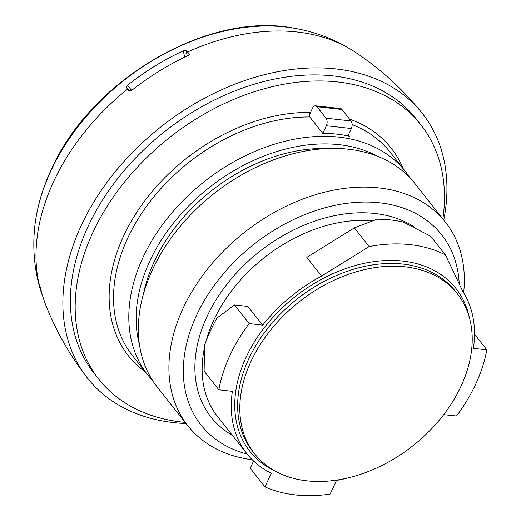 <?xml version="1.0" encoding="UTF-8"?>
<svg xmlns="http://www.w3.org/2000/svg" width="521" height="521" viewBox="0 0 521 521"><rect width="100%" height="100%" fill="white"/><g stroke="black" fill="none" stroke-linecap="round" stroke-linejoin="round"><path stroke-width="0.78" d="M253.571 461.013L250.256 468.262L264.974 486.901A151.031 107.28 141.7 0 0 295.524 494.95A151.031 107.28 141.7 0 0 330.158 494.084L336.494 480.466A135.167 96.007 141.7 0 0 348.731 477.737M474.514 334.195L486.829 349.793L473.4 348.38A135.167 96.007 141.7 0 0 462.922 291.656L445.475 254.99A151.031 107.28 141.7 0 0 410.131 244.636A151.031 107.28 141.7 0 0 369.155 246.576L321.607 276.078A135.167 96.007 141.7 0 0 262.682 325.15L249.136 323.58A151.031 107.28 141.7 0 0 218.827 389.793L232.373 391.356A135.167 96.007 141.7 0 0 246.811 453.635A135.167 96.007 141.7 0 0 271.304 473.276L264.974 486.901M443.091 414.592L456.52 415.999A151.031 107.28 141.7 0 0 486.829 349.793M218.827 389.793L204.108 371.154L204.603 345.202A151.031 107.28 -38.3 0 1 217.062 317.992L234.417 304.948L249.136 323.58M445.475 254.99L430.698 236.28L403.462 222.115A151.031 107.28 141.7 0 0 377.158 219.211L354.378 227.866L369.155 246.576M234.417 304.948L247.905 306.433L262.682 325.15M354.378 227.866L306.83 257.361L321.607 276.078M459.235 283.906A153.382 108.948 141.7 0 0 379.522 202.799A153.382 108.948 141.7 0 0 196.183 316.104A153.382 108.948 141.7 0 0 247.169 454.084M252.255 459.743A164.167 116.606 -38.3 0 1 187.781 425.683A164.167 116.606 -38.3 0 1 182.676 309.174A164.167 116.606 141.7 0 1 311.024 196.124A164.167 116.606 141.7 0 1 445.468 222.206A164.167 116.606 141.7 0 1 463.644 292.822M445.468 222.206L414.911 183.516A164.167 116.606 141.7 0 0 280.467 157.427A164.167 116.606 141.7 0 0 152.119 270.477A164.167 116.606 -38.3 0 0 157.231 386.986L187.781 425.683M327.533 148.531A153.22 108.83 141.7 0 0 153.89 262.395A153.22 108.83 141.7 0 0 143.464 293.877M145.496 372.131A167.449 118.938 -38.3 0 1 135.382 214.489A167.449 118.938 -38.3 0 1 309.643 112.425L309.826 116.971L322.714 133.298A164.167 116.606 -38.3 0 1 336.423 134.092A164.167 116.606 -38.3 0 1 349.506 136.255L348.432 134.893M185.17 422.368A205.209 145.756 -38.3 0 1 181.959 422.049A205.209 145.756 141.7 0 1 98.762 379.171A205.209 145.756 141.7 0 1 124.382 182.194A205.209 145.756 141.7 0 1 337.667 81.947A205.209 145.756 -38.3 0 1 420.864 124.825A205.209 145.756 -38.3 0 1 442.85 218.898M309.194 115.167A164.167 116.606 141.7 0 1 309.324 115.167L312.502 108.225A5.471 3.126 96.3 0 1 315.492 105.809A5.471 3.126 96.3 0 1 316.963 106.714L326.035 118.202A5.471 3.126 96.3 0 1 326.348 125.763L322.896 133.298M98.762 379.171L93.988 373.121A205.209 145.756 141.7 0 1 119.609 176.15A205.209 145.756 141.7 0 1 332.893 75.897A205.209 145.756 -38.3 0 1 416.09 118.781L420.864 124.825M443.768 220.057A213.415 151.585 141.7 0 0 421.561 112.477A213.415 151.585 141.7 0 0 246.772 79.882A213.415 151.585 141.7 0 0 80.768 226.576A213.415 151.585 -38.3 0 0 86.584 376.983C69.638 354.938 56.06 331.024 45.848 305.241A205.463 145.939 141.7 0 1 40.762 288.777L39.746 285.488A383.059 254.6 -12.1 0 1 38.808 283.007A204.043 144.929 -38.3 0 1 53.103 182.702A204.043 144.929 141.7 0 1 127.619 89.039A383.059 3.654 51.2 0 0 128.921 90.713L131.533 90.517A205.463 145.939 141.7 0 1 188.218 55.486L189.344 54.249L189.071 53.539L188.921 55.018M315.492 105.809L340.493 108.57A5.471 3.126 96.3 0 1 341.971 109.475L351.043 120.963A5.471 3.126 96.3 0 1 351.349 128.518L347.963 135.922M186.088 423.534A213.415 151.585 -38.3 0 1 86.584 376.983M38.053 280.728L37.987 280.76A202.5 143.835 141.7 0 0 38.43 282.61A202.5 143.835 141.7 0 0 42.794 296.449M38.026 280.624L38.026 280.624A82.084 54.555 -12.1 0 0 38.808 283.007M184.662 57.167L183.275 50.817L186.062 50.674A82.084 19.023 65.6 0 1 187.514 52.022A383.059 88.785 65.6 0 1 189.071 53.539M183.275 50.817A202.5 143.835 141.7 0 0 127.476 85.294L126.434 87.521A82.084 0.781 51.2 0 0 127.619 89.039M127.476 85.294L131.67 90.407M187.221 55.949L186.062 50.674M126.434 87.521L129.299 91.006M461.391 385.449A129.143 91.729 -38.3 0 1 360.421 474.384A129.143 91.729 -38.3 0 1 254.658 453.863A129.143 91.729 -38.3 0 1 250.64 362.206A129.143 91.729 141.7 0 1 351.603 273.271A129.143 91.729 141.7 0 1 457.366 293.792A129.143 91.729 141.7 0 1 461.391 385.449M274.814 470.925A131.312 93.272 -38.3 0 1 253.974 342.649A131.312 93.272 -38.3 0 1 402.72 261.067A131.312 93.272 -38.3 0 1 469.291 317.361M457.366 293.792L455.211 291.063A129.143 91.729 141.7 0 0 349.448 270.542A129.143 91.729 141.7 0 0 248.484 359.477A129.143 91.729 -38.3 0 0 252.503 451.127L254.658 453.863M372.235 220.709A135.167 96.007 141.7 0 0 213.48 320.825A135.167 96.007 -38.3 0 0 206.036 341.248M232.327 435.289A140.585 99.856 -38.3 0 1 206.668 317.315A140.585 99.856 -38.3 0 1 374.716 213.46A140.585 99.856 -38.3 0 1 414.019 226.824M246.811 453.635L217.687 416.754A135.167 96.007 -38.3 0 1 204.395 348.087M139.426 344.537A158.697 112.718 -38.3 0 1 189.592 205.027A158.697 112.718 -38.3 0 1 339.119 144.675A158.697 112.718 -38.3 0 1 377.751 156.352M152.77 380.773L147.684 374.899A164.167 116.606 -38.3 0 1 168.179 217.316A164.167 116.606 -38.3 0 1 338.806 137.114A164.167 116.606 -38.3 0 1 405.364 171.422L390.086 152.073A164.167 116.606 -38.3 0 0 352.124 124.604M309.826 116.971A164.167 116.606 141.7 0 0 148.01 204.291A164.167 116.606 141.7 0 0 132.406 355.55L147.684 374.899M349.591 119.12A167.449 118.938 -38.3 0 1 403.182 168.654M316.963 106.714L341.971 109.475M326.035 118.202L351.043 120.963M326.348 125.763L351.349 128.518M38.43 282.61C34.516 266.563 33.097 250.197 34.171 233.525A196.424 139.517 -38.3 0 1 50.368 172.047A196.424 139.517 141.7 0 1 294.17 28.219C316.26 31.996 336.566 39.941 355.088 52.041A204.043 144.929 141.7 0 0 187.514 52.022M409.903 177.733L405.364 171.422M421.561 112.477C402.446 88.909 380.284 68.765 355.088 52.041M34.171 233.525C35.532 212.842 40.996 192.028 50.57 171.09C89.742 80.566 207.332 10.869 294.17 28.219"/></g></svg>
